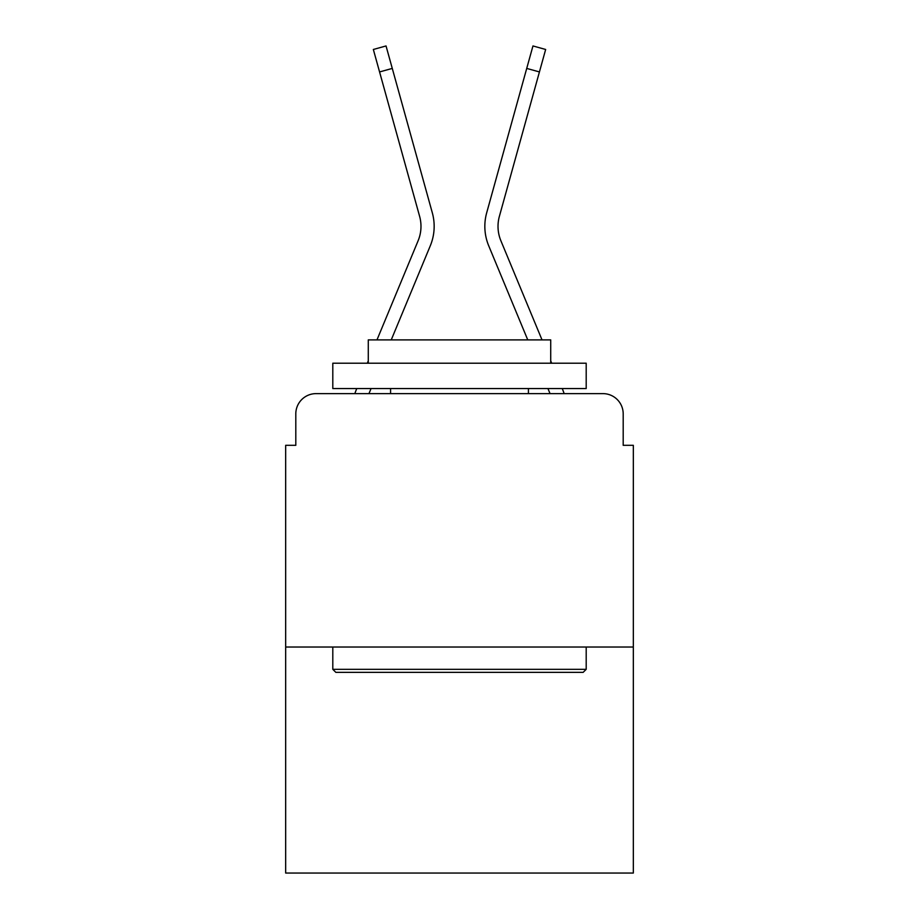 <?xml version="1.0" encoding="UTF-8"?>
<svg xmlns="http://www.w3.org/2000/svg" width="919" height="919" viewBox="0 0 919 919"><rect width="100%" height="100%" fill="white"/><g stroke="black" fill="none" stroke-linecap="round" stroke-linejoin="round"><path stroke-width="1.38" d="M295.803 413.883L295.803 445.313L295.803 413.883A20.275 20.275 0 0 1 316.079 393.619L354.849 393.619A63.859 63.859 0 0 1 356.423 389.415L356.79 388.553M633.329 647.022L285.671 647.022L285.671 873.05L633.329 873.05L633.329 445.313L623.197 445.313L623.197 413.883A20.275 20.275 0 0 0 602.921 393.619L316.079 393.619M285.671 647.022L285.671 445.313L295.803 445.313M368.956 393.619L371.058 388.553L368.956 393.619L371.058 388.553L368.956 393.619L371.058 388.553L368.956 393.619L371.058 388.553L368.956 393.619L371.058 388.553L368.956 393.619L371.058 388.553L368.956 393.619L371.058 388.553L368.956 393.619L371.058 388.553L368.956 393.619L371.058 388.553L368.956 393.619L371.058 388.553L368.956 393.619L380.443 393.619M538.557 393.619L550.044 393.619L547.942 388.553L550.044 393.619M562.21 388.553L562.577 389.415A63.859 63.859 0 0 1 564.151 393.619L602.921 393.619M623.197 445.313L623.197 413.883M376.974 339.892L418.122 240.744A37.507 37.507 0 0 0 419.615 216.344L373.344 49.477L386.037 45.95L392.275 68.42L379.57 71.935M430.287 245.798L391.241 339.892L430.287 245.798A50.683 50.683 0 0 0 432.321 212.829L392.275 68.42M542.026 339.892L500.878 240.744A37.507 37.507 0 0 1 499.385 216.344L539.43 71.935L526.725 68.42L532.963 45.95L545.656 49.477L539.43 71.935M488.713 245.798L527.759 339.892L488.713 245.798A50.683 50.683 0 0 1 486.679 212.829L526.725 68.42M418.122 240.744A37.507 37.507 0 0 0 419.615 216.344A37.507 37.507 0 0 1 418.122 240.744A37.507 37.507 0 0 0 419.615 216.344A37.507 37.507 0 0 1 418.122 240.744A37.507 37.507 0 0 0 419.615 216.344A37.507 37.507 0 0 1 418.122 240.744A37.507 37.507 0 0 0 419.615 216.344A37.507 37.507 0 0 1 418.122 240.744A37.507 37.507 0 0 0 419.615 216.344A37.507 37.507 0 0 1 418.122 240.744A37.507 37.507 0 0 0 419.615 216.344A37.507 37.507 0 0 1 418.122 240.744A37.507 37.507 0 0 0 419.615 216.344A37.507 37.507 0 0 1 418.122 240.744A37.507 37.507 0 0 0 419.615 216.344A37.507 37.507 0 0 1 418.122 240.744A37.507 37.507 0 0 0 419.615 216.344A37.507 37.507 0 0 1 418.122 240.744A37.507 37.507 0 0 0 419.615 216.344M500.878 240.744A37.507 37.507 0 0 1 499.385 216.344A37.507 37.507 0 0 0 500.878 240.744A37.507 37.507 0 0 1 499.385 216.344A37.507 37.507 0 0 0 500.878 240.744A37.507 37.507 0 0 1 499.385 216.344A37.507 37.507 0 0 0 500.878 240.744A37.507 37.507 0 0 1 499.385 216.344A37.507 37.507 0 0 0 500.878 240.744A37.507 37.507 0 0 1 499.385 216.344A37.507 37.507 0 0 0 500.878 240.744A37.507 37.507 0 0 1 499.385 216.344A37.507 37.507 0 0 0 500.878 240.744A37.507 37.507 0 0 1 499.385 216.344A37.507 37.507 0 0 0 500.878 240.744A37.507 37.507 0 0 1 499.385 216.344A37.507 37.507 0 0 0 500.878 240.744A37.507 37.507 0 0 1 499.385 216.344A37.507 37.507 0 0 0 500.878 240.744A37.507 37.507 0 0 1 499.385 216.344M583.163 672.352L335.837 672.352L332.804 669.319L586.196 669.319L583.163 672.352M332.804 363.212L586.196 363.212L586.196 388.553L332.804 388.553L332.804 363.212M550.722 363.212L550.722 339.892L368.278 339.892L368.278 363.212M332.804 647.022L332.804 669.319M586.196 647.022L586.196 669.319M390.575 388.553L390.575 393.619M528.425 388.553L528.425 393.619M367.301 363.212L368.278 360.857M551.699 363.212L550.722 360.857"/></g></svg>
